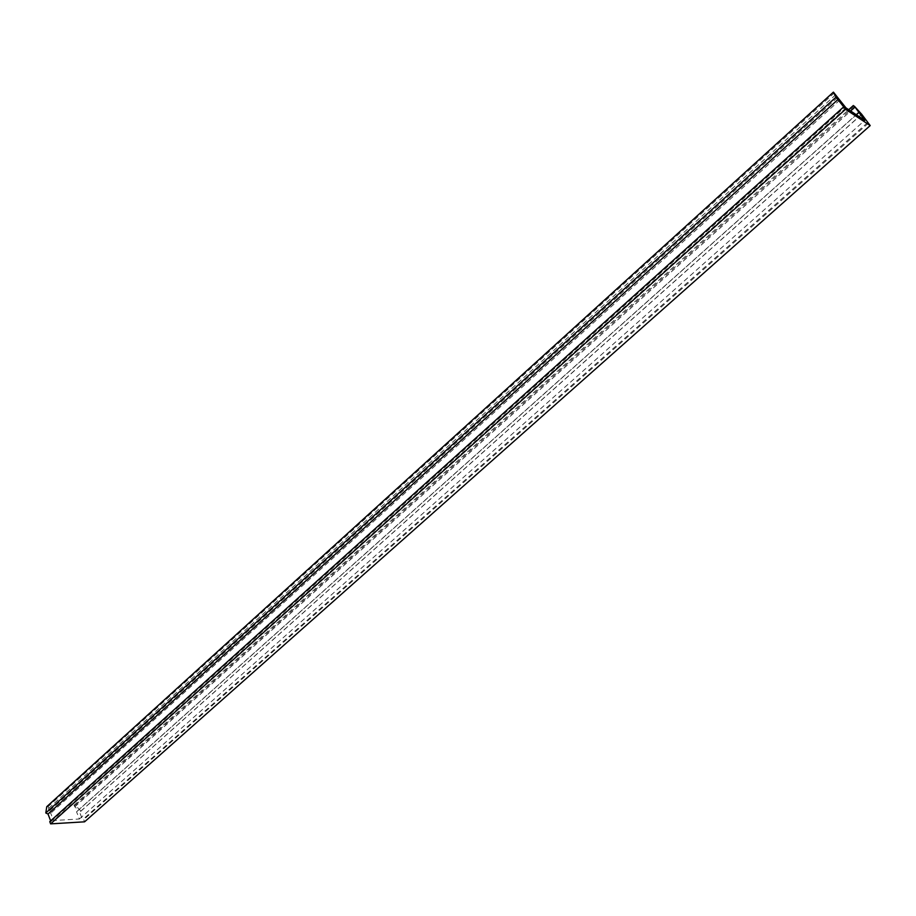 <?xml version="1.0" encoding="UTF-8"?>
<svg xmlns="http://www.w3.org/2000/svg" width="916" height="916" viewBox="0 0 916 916"><rect width="100%" height="100%" fill="white"/><g stroke="black" fill="none" stroke-linecap="round" stroke-linejoin="round"><path stroke-width="0.69" stroke-dasharray="4.58 3.44" d="M49.762 821.652L50.941 821.583L50.655 820.851M46.762 806.675L48.136 806.607L48.788 808.301L48.227 812.057L50.712 813.236L53.54 820.518L79.394 818.996L76.555 811.839L77.963 810.465L73.967 805.301L75.295 805.233L80.894 811.084L79.646 812.309L82.577 819.706L83.711 819.637L84.581 821.824M868.379 123.213L83.711 819.637M845.972 107.893L53.54 820.518M79.394 818.996L864.773 120.362M867.555 122.675L82.577 819.706M50.941 821.583L844.563 107.435M839.926 99.993L50.712 813.236M76.555 811.839L856.346 114.775M861.383 114.649L79.646 812.309M837.396 97.623L48.227 812.057M77.963 810.465L856.254 114.718M861.681 114.248L80.894 811.084M835.827 94.646L48.788 808.301M74.631 806.973L850.643 110.996M854.319 106.153L75.295 805.233M834.419 92.802L48.136 806.607M73.967 805.301L848.685 109.691"/><path stroke-width="1.37" d="M870.2 125.584L84.581 821.824L50.62 823.873L845.548 109.279L870.2 125.584L861.681 114.248L854.319 106.153L864.773 120.362L845.972 107.893L833.4 92.127L836.033 97.13L845.548 109.279M843.693 106.863L49.762 821.652L50.62 823.873M50.655 820.851L48.021 814.038L45.8 812.984L46.762 806.675L833.4 92.127M856.346 114.775L858.796 112.588M48.021 814.038L838.289 99.249M856.254 114.718L859.128 112.141M45.8 812.984L836.033 97.13M850.643 110.996L854.743 107.321M848.685 109.691L853.346 105.512"/></g></svg>
